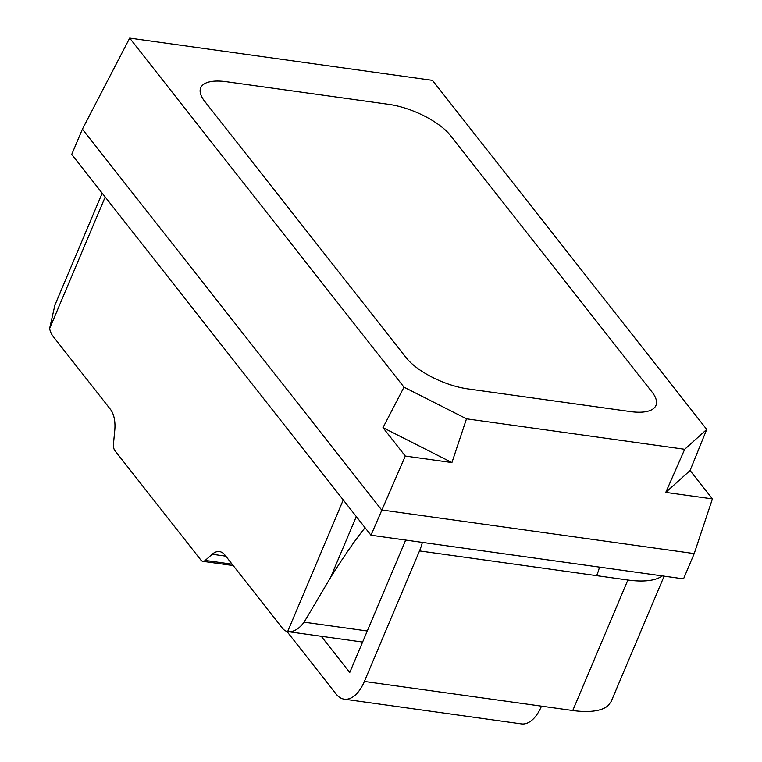 <?xml version="1.0" encoding="UTF-8"?>
<svg xmlns="http://www.w3.org/2000/svg" width="762" height="762" viewBox="0 0 762 762"><rect width="100%" height="100%" fill="white"/><g stroke="black" fill="none" stroke-linecap="round" stroke-linejoin="round"><path stroke-width="1.14" d="M405.298 456.047L382.981 427.644L403.993 387.172L129.692 38.1L82.41 129.159L381.648 509.959L694.211 553.593L381.648 509.959L82.41 129.159L71.733 154.419L370.97 535.229L683.543 578.853L694.211 553.593L712.413 498.91L665.778 492.404L684.695 449.275L466.496 418.814L451.933 462.553L405.298 456.047L370.97 535.229M403.993 387.172L466.496 418.814M129.692 38.1L432.435 80.353L706.736 429.425L684.695 449.275M630.288 411.575L467.754 388.887A49.511 19.031 -157.1 0 1 406.127 357.683L204.645 101.27A49.511 19.031 -157.1 0 1 200.711 87.821A49.511 19.031 -157.1 0 1 226.371 81.705L388.906 104.384A49.511 19.031 -157.1 0 1 450.533 135.588L652.015 392.001A49.511 19.031 -157.1 0 1 655.949 405.451A49.511 19.031 -157.1 0 1 630.288 411.575A49.511 19.031 22.9 0 0 655.949 405.451A49.511 19.031 22.9 0 0 652.015 392.001L450.533 135.588A49.511 19.031 22.9 0 0 388.906 104.384L226.371 81.705A49.511 19.031 22.9 0 0 200.711 87.821A49.511 19.031 22.9 0 0 204.645 101.27L406.127 357.683A49.511 19.031 22.9 0 0 467.754 388.887L630.288 411.575M712.413 498.91L690.086 470.506L706.736 429.425M690.086 470.506L665.778 492.404M382.981 427.644L451.933 462.553M105.194 197.006L49.587 328.641A24.755 13.04 -82.1 0 0 53.064 336.337L110.509 409.442A24.755 13.04 -82.1 0 1 114.767 430.273L113.49 443.703A8.249 4.353 -82.1 0 0 114.91 450.647L200.968 560.156A8.249 4.353 97.9 0 0 202.787 561.318L233.182 565.556M356.302 516.55L330.527 577.577L304.105 622.173C298.933 629.136 293.446 632.269 287.645 631.584A24.755 13.04 97.9 0 1 282.378 628.155L224.933 555.05A24.755 13.04 97.9 0 0 219.456 551.583A24.755 13.04 97.9 0 0 212.198 554.26L205.207 560.422A8.249 4.353 97.9 0 1 202.787 561.318M49.587 328.641L54.921 305.076M330.527 577.577C344.567 555.26 356.092 538.648 365.103 527.752M611.076 701.64L608.19 705.545A74.266 28.537 -157.1 0 1 572.757 710.527L627.888 580.006L596.636 575.643A37.128 19.564 -82.1 0 0 599.494 567.119M286.912 631.422L336.071 693.982A37.128 19.564 -82.1 0 0 344.281 699.183L521.399 723.9A37.128 19.564 -82.1 0 0 541.496 706.164L364.379 681.447L419.51 550.916A37.128 19.564 -82.1 0 0 422.377 542.401M344.281 699.183A37.128 19.564 -82.1 0 0 364.379 681.447M572.757 710.527L541.496 706.164M405.689 540.067L349.739 672.522L321.259 636.28M627.888 580.006A74.266 28.537 22.9 0 0 662.273 575.882M343.252 499.948L287.645 631.584M205.207 560.422L232.096 564.175M212.198 554.26L225.8 556.155M304.105 622.173L367.284 630.993M596.636 575.643L419.51 550.916M287.903 631.622L362.607 642.052M102.194 193.177L54.293 306.572M664.131 576.139L611.114 701.65"/></g></svg>
